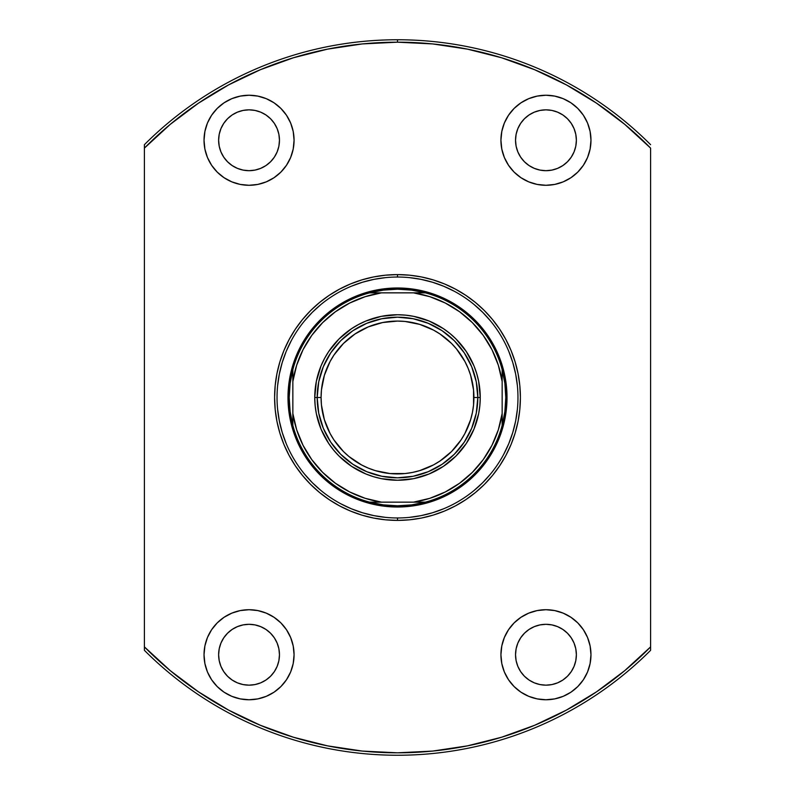 <?xml version="1.0" encoding="UTF-8"?>
<svg xmlns="http://www.w3.org/2000/svg" width="795" height="795" viewBox="0 0 795 795"><rect width="100%" height="100%" fill="white"/><g stroke="black" fill="none" stroke-linecap="round" stroke-linejoin="round"><path stroke-width="1.19" d="M502.152 369.615A108.299 108.299 0 0 1 397.5 505.799L397.5 507.011A109.511 109.511 0 0 0 507.011 397.5A109.511 109.511 0 0 0 397.5 287.989L397.5 289.201A108.299 108.299 0 0 1 502.152 369.615A108.299 108.299 0 0 0 425.385 292.848L413.509 292.848L429.817 296.684L445.309 303.044L459.609 311.769L472.359 322.641L483.231 335.391L491.956 349.691L498.316 365.183L502.152 381.491L502.152 413.509L498.316 429.817L491.956 445.309L483.231 459.609L472.359 472.359L459.609 483.231L445.309 491.956L429.817 498.316L413.509 502.152L381.491 502.152L365.183 498.316L349.691 491.956L335.391 483.231L322.641 472.359L311.769 459.609L303.044 445.309L296.684 429.817L292.848 413.509L292.848 381.491L296.684 365.183L303.044 349.691L311.769 335.391L322.641 322.641L335.391 311.769L349.691 303.044L365.183 296.684L381.491 292.848L413.509 292.848L369.615 292.848A108.299 108.299 0 0 1 397.5 289.201L397.5 287.989A109.511 109.511 0 0 1 507.011 397.5A109.511 109.511 0 0 1 397.5 507.011A109.511 109.511 0 0 1 287.989 397.5A109.511 109.511 0 0 1 397.5 287.989A109.511 109.511 0 0 0 287.989 397.5A109.511 109.511 0 0 0 397.5 507.011L397.5 505.799A108.299 108.299 0 0 1 369.615 292.848A108.299 108.299 0 0 0 292.848 369.615L292.848 425.385A108.299 108.299 0 0 0 369.615 502.152L425.385 502.152A108.299 108.299 0 0 0 502.152 425.385L502.152 369.615L504.885 383.438L505.799 397.5L504.885 411.562L502.152 425.385L502.152 413.509A105.864 105.864 0 0 1 413.509 502.152L425.385 502.152L411.562 504.885L397.5 505.799L383.438 504.885L369.615 502.152L381.491 502.152A105.864 105.864 0 0 1 292.848 413.509L292.848 425.385L290.115 411.562L289.201 397.5L290.115 383.438L292.848 369.615L292.848 381.491A105.864 105.864 0 0 1 381.491 292.848L369.615 292.848L383.438 290.115L397.5 289.201L411.562 290.115L425.385 292.848L413.509 292.848A105.864 105.864 0 0 1 502.152 381.491L502.152 369.615M320.057 320.057L312.842 328.027L320.057 320.057L328.027 312.842L336.653 306.443L345.875 300.917L355.594 296.316L365.71 292.699L376.134 290.086L386.767 288.515L397.5 287.989L408.233 288.515L418.866 290.086L429.29 292.699L439.406 296.316L449.125 300.917L458.347 306.443L466.973 312.842L474.943 320.057L466.973 312.842M320.057 474.943L328.027 482.158L320.057 474.943L312.842 466.973L306.443 458.347L300.917 449.125L296.316 439.406L292.699 429.29L290.086 418.866L288.515 408.233L287.989 397.5L288.515 386.767L290.086 376.134L292.699 365.71L296.316 355.594L300.917 345.875L306.443 336.653L312.842 328.027M474.943 474.943L482.158 466.973L474.943 474.943L466.973 482.158L458.347 488.557L449.125 494.083L439.406 498.684L429.29 502.301L418.866 504.914L408.233 506.485L397.5 507.011L386.767 506.485L376.134 504.914L365.71 502.301L355.594 498.684L345.875 494.083L336.653 488.557L328.027 482.158M397.579 277.038L397.5 277.038A120.462 120.462 0 0 0 277.038 397.5A120.462 120.462 0 0 0 397.5 517.962L397.5 520.397A122.897 122.897 0 0 1 274.603 397.5A122.897 122.897 0 0 1 397.5 274.603L397.5 277.038A120.462 120.462 0 0 1 517.962 397.5A120.462 120.462 0 0 1 397.5 517.962A120.462 120.462 0 0 1 277.038 397.5A120.462 120.462 0 0 1 397.5 277.038L397.421 277.038M249.044 685.161A30.419 30.419 0 0 1 218.625 654.742A30.419 30.419 0 0 1 249.044 624.313L254.976 624.9L260.69 626.639L265.947 629.441L270.558 633.227L274.345 637.838L277.147 643.095L278.886 648.799L279.462 654.742L278.886 660.675L277.147 666.379L274.345 671.636L270.558 676.247L265.947 680.033L260.69 682.845L254.976 684.575L249.044 685.161L243.111 684.575L237.407 682.845L232.14 680.033L227.539 676.247L223.753 671.636L220.94 666.379L219.211 660.675L218.625 654.742L219.211 648.799L220.94 643.095L223.753 637.838L227.539 633.227L232.14 629.441L237.407 626.639L243.111 624.9L249.044 624.313A30.419 30.419 0 0 1 279.462 654.742A30.419 30.419 0 0 1 249.044 685.161L254.976 684.575M249.044 170.686A30.419 30.419 0 0 1 218.625 140.258A30.419 30.419 0 0 1 249.044 109.839L254.976 110.426L260.69 112.155L265.947 114.967L270.558 118.753L274.345 123.364L277.147 128.621L278.886 134.325L279.462 140.258L278.886 146.201L277.147 151.905L274.345 157.162L270.558 161.773L265.947 165.559L260.69 168.361L254.976 170.1L249.044 170.686L243.111 170.1L237.407 168.361L232.14 165.559L227.539 161.773L223.753 157.162L220.94 151.905L219.211 146.201L218.625 140.258L219.211 134.325L220.94 128.621L223.753 123.364L227.539 118.753L232.14 114.967L237.407 112.155L243.111 110.426L249.044 109.839A30.419 30.419 0 0 1 279.462 140.258A30.419 30.419 0 0 1 249.044 170.686M545.956 170.686A30.419 30.419 0 0 1 515.538 140.258A30.419 30.419 0 0 1 545.956 109.839L551.889 110.426L557.593 112.155L562.86 114.967L567.461 118.753L571.247 123.364L574.06 128.621L575.789 134.325L576.375 140.258L575.789 146.201L574.06 151.905L571.247 157.162L567.461 161.773L562.86 165.559L557.593 168.361L551.889 170.1L545.956 170.686L540.024 170.1L534.31 168.361L529.053 165.559L524.442 161.773L520.655 157.162L517.853 151.905L516.114 146.201L515.538 140.258L516.114 134.325L517.853 128.621L520.655 123.364L524.442 118.753L529.053 114.967L534.31 112.155L540.024 110.426L545.956 109.839A30.419 30.419 0 0 1 576.375 140.258A30.419 30.419 0 0 1 545.956 170.686M545.956 685.161A30.419 30.419 0 0 1 515.538 654.742A30.419 30.419 0 0 1 545.956 624.313L551.889 624.9L557.593 626.639L562.86 629.441L567.461 633.227L571.247 637.838L574.06 643.095L575.789 648.799L576.375 654.742L575.789 660.675L574.06 666.379L571.247 671.636L567.461 676.247L562.86 680.033L557.593 682.845L551.889 684.575L545.956 685.161L540.024 684.575L534.31 682.845L529.053 680.033L524.442 676.247L520.655 671.636L517.853 666.379L516.114 660.675L515.538 654.742L516.114 648.799L517.853 643.095L520.655 637.838L524.442 633.227L529.053 629.441L534.31 626.639L540.024 624.9L545.956 624.313A30.419 30.419 0 0 1 576.375 654.742A30.419 30.419 0 0 1 545.956 685.161M545.956 699.759A45.027 45.027 0 0 1 500.93 654.742A45.027 45.027 0 0 1 545.956 609.715L537.172 610.58L528.725 613.144L520.944 617.308L514.117 622.902L508.522 629.729L504.358 637.51L501.794 645.957L500.93 654.742L501.794 663.527L504.358 671.974L508.522 679.755L514.117 686.572L520.944 692.177L528.725 696.331L537.172 698.894L545.956 699.759L554.741 698.894L563.188 696.331L570.969 692.177L577.786 686.572L583.391 679.755L587.555 671.974L590.109 663.527L590.973 654.742L590.109 645.957L587.555 637.51L583.391 629.729L577.786 622.902L570.969 617.308L563.188 613.144L554.741 610.58L545.956 609.715A45.027 45.027 0 0 1 590.973 654.742A45.027 45.027 0 0 1 545.956 699.759M545.956 185.285A45.027 45.027 0 0 1 500.93 140.258A45.027 45.027 0 0 1 545.956 95.241L537.172 96.106L528.725 98.669L520.944 102.823L514.117 108.428L508.522 115.245L504.358 123.026L501.794 131.473L500.93 140.258L501.794 149.043L504.358 157.489L508.522 165.271L514.117 172.098L520.944 177.692L528.725 181.856L537.172 184.42L545.956 185.285L554.741 184.42L563.188 181.856L570.969 177.692L577.786 172.098L583.391 165.271L587.555 157.489L590.109 149.043L590.973 140.258L590.109 131.473L587.555 123.026L583.391 115.245L577.786 108.428L570.969 102.823L563.188 98.669L554.741 96.106L545.956 95.241A45.027 45.027 0 0 1 590.973 140.258A45.027 45.027 0 0 1 545.956 185.285M249.044 185.285A45.027 45.027 0 0 1 204.027 140.258A45.027 45.027 0 0 1 249.044 95.241L240.259 96.106L231.812 98.669L224.031 102.823L217.214 108.428L211.609 115.245L207.445 123.026L204.891 131.473L204.027 140.258L204.891 149.043L207.445 157.489L211.609 165.271L217.214 172.098L224.031 177.692L231.812 181.856L240.259 184.42L249.044 185.285L257.828 184.42L266.275 181.856L274.056 177.692L280.883 172.098L286.478 165.271L290.642 157.489L293.206 149.043L294.071 140.258L293.206 131.473L290.642 123.026L286.478 115.245L280.883 108.428L274.056 102.823L266.275 98.669L257.828 96.106L249.044 95.241A45.027 45.027 0 0 1 294.071 140.258A45.027 45.027 0 0 1 249.044 185.285M249.044 699.759A45.027 45.027 0 0 1 204.027 654.742A45.027 45.027 0 0 1 249.044 609.715L240.259 610.58L231.812 613.144L224.031 617.308L217.214 622.902L211.609 629.729L207.445 637.51L204.891 645.957L204.027 654.742L204.891 663.527L207.445 671.974L211.609 679.755L217.214 686.572L224.031 692.177L231.812 696.331L240.259 698.894L249.044 699.759L257.828 698.894L266.275 696.331L274.056 692.177L280.883 686.572L286.478 679.755L290.642 671.974L293.206 663.527L294.071 654.742L293.206 645.957L290.642 637.51L286.478 629.729L280.883 622.902L274.056 617.308L266.275 613.144L257.828 610.58L249.044 609.715A45.027 45.027 0 0 1 294.071 654.742A45.027 45.027 0 0 1 249.044 699.759M144.402 144.67L144.402 148.118A355.315 355.315 0 0 1 397.5 42.185L397.5 39.75A357.75 357.75 0 0 0 144.402 144.67A357.75 357.75 0 0 1 650.598 144.67A357.75 357.75 0 0 0 397.5 39.75L397.5 42.185A355.315 355.315 0 0 1 650.598 148.118L650.598 646.882A355.315 355.315 0 0 1 144.402 646.882L144.402 650.33A357.75 357.75 0 0 0 397.5 755.25A357.75 357.75 0 0 1 144.402 650.33L144.402 148.118L170.309 124.308L198.462 103.171L228.553 84.916L260.313 69.741L293.415 57.767L327.54 49.141L362.341 43.924L397.5 42.185L432.659 43.924L467.46 49.141L501.585 57.767L534.687 69.741L566.447 84.916L596.538 103.171L624.691 124.308L650.598 148.118L650.598 646.882L624.691 670.692L596.538 691.829L566.447 710.084L534.687 725.259L501.585 737.233L467.46 745.859L432.659 751.076L397.5 752.815L362.341 751.076L327.54 745.859L293.415 737.233L260.313 725.259L228.553 710.084L198.462 691.829L170.309 670.692L144.402 646.882L144.402 144.67M650.598 650.33A357.75 357.75 0 0 1 397.5 755.25A357.75 357.75 0 0 0 650.598 650.33L650.598 646.882L650.598 650.33M397.421 517.962L397.5 517.962A120.462 120.462 0 0 0 517.962 397.5A120.462 120.462 0 0 0 397.5 277.038L397.5 274.603A122.897 122.897 0 0 1 520.397 397.5A122.897 122.897 0 0 1 397.5 520.397L409.544 519.811L421.479 518.042L433.176 515.11L444.534 511.046L455.436 505.888L465.781 499.687L475.47 492.503L484.403 484.403L492.503 475.47L499.687 465.781L505.888 455.436L511.046 444.534L515.11 433.176L518.042 421.479L519.811 409.544L520.397 397.5L519.811 385.456L518.042 373.521L515.11 361.824L511.046 350.466L505.888 339.564L499.687 329.219L492.503 319.53L484.403 310.597L475.47 302.498L465.781 295.313L455.436 289.112L444.534 283.954L433.176 279.89L421.479 276.958L409.544 275.189L397.5 274.603L385.456 275.189L373.521 276.958L361.824 279.89L350.466 283.954L339.564 289.112L329.219 295.313L319.53 302.498L310.597 310.597L302.498 319.53L295.313 329.219L289.112 339.564L283.954 350.466L279.89 361.824L276.958 373.521L275.189 385.456L274.603 397.5L275.189 409.544L276.958 421.479L279.89 433.176L283.954 444.534L289.112 455.436L295.313 465.781L302.498 475.47L310.597 484.403L319.53 492.503L329.219 499.687L339.564 505.888L350.466 511.046L361.824 515.11L373.521 518.042L385.456 519.811L397.5 520.397L397.579 517.962M204.891 663.527L207.445 671.974M217.214 686.572L224.031 692.177M265.947 629.441L270.558 633.227M279.462 654.742L278.886 660.675M223.753 671.636L220.94 666.379M204.891 131.473L204.027 140.258M278.886 134.325L279.462 140.258M270.558 161.773L265.947 165.559M220.94 128.621L223.753 123.364M590.109 131.473L587.555 123.026M577.786 108.428L570.969 102.823M571.247 123.364L574.06 128.621M529.053 165.559L524.442 161.773M515.538 140.258L516.114 134.325M540.024 110.426L545.956 109.839M590.109 663.527L590.973 654.742M574.06 666.379L571.247 671.636M516.114 660.675L515.538 654.742M524.442 633.227L529.053 629.441M409.306 517.386L421.002 515.657L432.47 512.775L443.6 508.8M473.919 490.624L482.684 482.684L490.624 473.919M503.732 454.313L508.8 443.6L512.775 432.47L515.657 421.002L517.386 409.306M517.386 385.694L515.657 373.998L512.775 362.53L508.8 351.4M490.624 321.081L482.684 312.316L473.919 304.376M454.313 291.268L443.6 286.2L432.47 282.225L421.002 279.343L409.306 277.614M385.694 277.614L373.998 279.343L362.53 282.225L351.4 286.2M321.081 304.376L312.316 312.316L304.376 321.081M291.268 340.687L286.2 351.4L282.225 362.53L279.343 373.998L277.614 385.694M277.614 409.306L279.343 421.002L282.225 432.47L286.2 443.6M304.376 473.919L312.316 482.684L321.081 490.624M340.687 503.732L351.4 508.8L362.53 512.775L373.998 515.657L385.694 517.386M474.943 320.057L482.158 328.027L488.557 336.653L494.083 345.875L498.684 355.594L502.301 365.71L504.914 376.134L506.485 386.767L507.011 397.5L506.485 408.233L504.914 418.866L502.301 429.29L498.684 439.406L494.083 449.125L488.557 458.347L482.158 466.973M477.815 397.5L473.919 397.5A76.419 76.419 0 0 1 397.5 473.919A76.419 76.419 0 0 1 321.081 397.5L317.185 397.5A80.315 80.315 0 0 0 397.5 477.815A80.315 80.315 0 0 0 477.815 397.5A80.315 80.315 0 0 1 397.5 477.815A80.315 80.315 0 0 1 317.185 397.5L314.75 397.5A82.75 82.75 0 0 0 397.5 480.25A82.75 82.75 0 0 0 480.25 397.5L477.815 397.5L476.265 413.171L471.693 428.237L464.28 442.119L454.293 454.293L442.119 464.28L428.237 471.693L413.171 476.265L397.5 477.815L381.829 476.265L366.763 471.693L352.881 464.28L340.707 454.293L330.72 442.119L323.307 428.237L318.735 413.171L317.185 397.5A80.315 80.315 0 0 1 397.5 317.185A80.315 80.315 0 0 1 477.815 397.5L480.25 397.5L479.842 405.609L478.66 413.639L473.949 429.161L466.297 443.471L456.012 456.012L443.471 466.297L429.161 473.949L413.639 478.66L397.5 480.25L381.361 478.66L373.481 476.682L365.839 473.949L351.529 466.297L338.988 456.012L333.542 449.99L328.703 443.471L321.051 429.161L316.34 413.639L315.158 405.609L314.75 397.5L316.34 381.361L321.051 365.839L324.529 358.495L328.703 351.529L338.988 338.988L351.529 328.703L358.495 324.529L365.839 321.051L381.361 316.34L397.5 314.75L405.609 315.158L413.639 316.34L429.161 321.051L443.471 328.703L449.99 333.542L456.012 338.988L466.297 351.529L473.949 365.839L476.682 373.481L478.66 381.361L480.25 397.5A82.75 82.75 0 0 0 397.5 314.75A82.75 82.75 0 0 0 314.75 397.5L317.185 397.5L318.735 381.829L323.307 366.763L330.72 352.881L340.707 340.707L352.881 330.72L366.763 323.307L381.829 318.735L397.5 317.185L413.171 318.735L428.237 323.307L442.119 330.72L454.293 340.707L464.28 352.881L471.693 366.763L476.265 381.829L477.815 397.5A80.315 80.315 0 0 0 397.5 317.185A80.315 80.315 0 0 0 317.185 397.5L321.081 397.5L321.448 390.007L324.37 375.32L330.104 361.477L333.96 355.047L343.46 343.46L355.047 333.96L368.254 326.904L382.594 322.551L397.5 321.081L404.993 321.448L419.68 324.37L433.523 330.104L439.953 333.96L451.54 343.46L456.569 349.025L464.896 361.477L468.096 368.254L470.63 375.32L473.552 390.007L473.552 404.993L472.449 412.406L470.63 419.68L464.896 433.523L461.04 439.953L451.54 451.54L439.953 461.04L433.523 464.896L419.68 470.63L412.406 472.449L404.993 473.552L390.007 473.552L375.32 470.63L368.254 468.096L361.477 464.896L349.025 456.569L343.46 451.54L333.96 439.953L330.104 433.523L324.37 419.68L321.448 404.993L321.081 397.5A76.419 76.419 0 0 1 397.5 321.081A76.419 76.419 0 0 1 473.919 397.5L477.815 397.5M474.357 420.813L471.693 428.237M442.119 464.28L435.362 468.325M374.187 474.357L366.763 471.693M330.72 442.119L326.675 435.362M320.643 374.187L323.307 366.763M352.881 330.72L359.638 326.675M420.813 320.643L428.237 323.307M464.28 352.881L468.325 359.638"/></g></svg>
